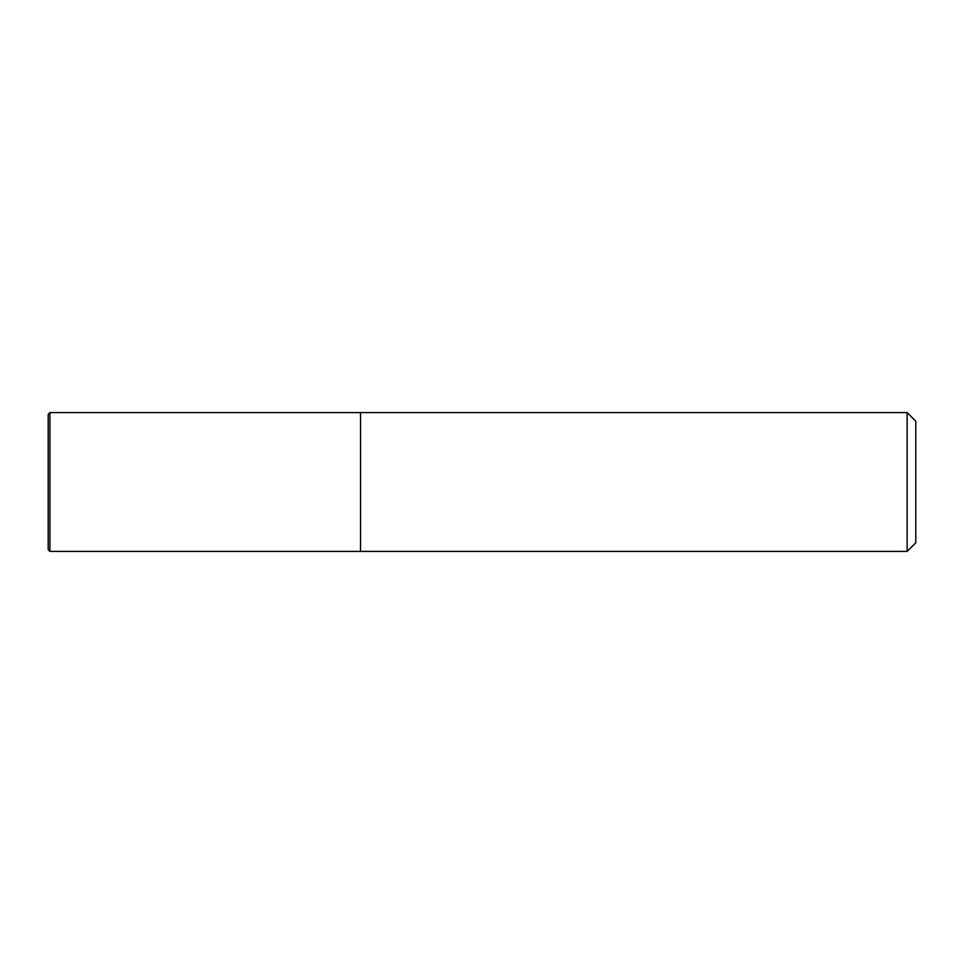 <?xml version="1.0" encoding="UTF-8"?>
<svg xmlns="http://www.w3.org/2000/svg" width="964" height="964" viewBox="0 0 964 964"><rect width="100%" height="100%" fill="white"/><g stroke="black" fill="none" stroke-linecap="round" stroke-linejoin="round"><path stroke-width="1.45" d="M360.536 551.408L360.536 412.592L49.935 412.592L49.935 551.408L360.536 551.408L360.536 412.592L907.124 412.592L907.124 551.408L360.536 551.408M907.124 551.408L915.8 542.732L915.8 421.268L907.124 412.592M49.935 412.592L48.2 414.327L48.2 549.673L49.935 551.408"/></g></svg>
